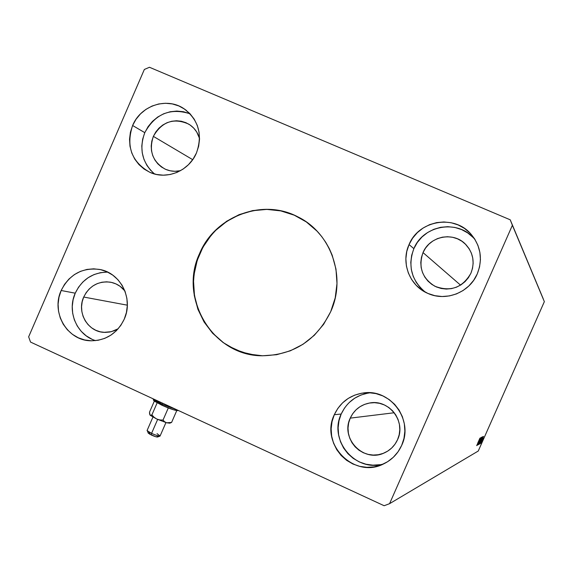 <?xml version="1.0" encoding="UTF-8"?>
<svg xmlns="http://www.w3.org/2000/svg" width="573" height="573" viewBox="0 0 573 573"><rect width="100%" height="100%" fill="white"/><g stroke="black" fill="none" stroke-linecap="round" stroke-linejoin="round"><path stroke-width="0.86" d="M255.701 355.296L241.999 352.173L229.207 346.393L223.312 342.568L212.791 333.257L204.289 322.026L198.108 309.313L194.483 295.596L193.552 281.393L194.104 274.281L197.219 260.357L202.914 247.271L210.979 235.524L215.806 230.289L226.829 221.35L239.328 214.732L252.829 210.692L266.832 209.396L280.799 210.9L294.185 215.161L302.816 219.631L297.974 216.938C262.713 198.122 215.047 216.272 199.755 253.681L199.547 253.603C214.846 216.179 262.534 198.014 297.817 216.838C331.079 232.803 346.629 277.139 330.7 311.669L323.63 324.318L314.283 335.327L303.031 344.273L290.318 350.812L276.652 354.701L262.556 355.79L248.582 354.057L235.267 349.58L223.119 342.547L212.59 333.228L204.081 321.99L197.9 309.27L194.276 295.546L193.337 281.336L195.121 267.183L199.547 253.603L206.466 241.126L215.606 230.203L226.636 221.257L239.134 214.639L252.65 210.592L266.66 209.295L280.634 210.8L294.028 215.061L306.333 221.937L317.07 231.17L321.711 236.556L325.801 242.4L329.31 248.632L332.19 255.207L335.971 269.088L336.996 283.499L335.212 297.888L330.7 311.669C316.332 340.498 293.455 355.203 262.062 355.776C212.912 355.89 178.232 298.368 199.547 253.603L199.755 253.681C179.499 296.506 210.105 351.822 256.847 355.425L256.84 355.425M83.715 297.043C89.409 285.855 98.284 280.899 110.331 282.174C116.204 283.277 121.053 286.192 124.871 290.912L120.065 286.292L115.925 283.893L111.391 282.382L106.657 281.823L101.894 282.238L97.288 283.606L93.012 285.87L89.238 288.95L86.1 292.717L83.715 297.043L127.335 305.18L83.715 297.043L82.183 301.749L81.559 306.662L81.86 311.59L83.092 316.346L85.191 320.758L88.084 324.64L91.659 327.863L95.791 330.284L100.304 331.817L105.045 332.404L109.815 332.018L114.442 330.671L118.21 328.752L111.298 331.688L103.899 332.347C87.662 331.76 76.553 312.221 83.715 297.043M153.363 136.367C161.908 121.591 173.712 117.508 188.761 124.133C194.154 127.478 197.749 132.27 199.554 138.508L196.697 131.962L193.738 128.13L190.086 124.993L185.888 122.665L181.312 121.24L176.52 120.767L171.714 121.261L167.058 122.708L162.739 125.043L158.929 128.187L155.763 132.005L153.363 136.367L151.824 141.094L151.2 146.008L151.523 150.921L152.769 155.655L154.903 160.017L157.833 163.849L161.457 167.001L165.633 169.343L170.202 170.797L174.994 171.298L180.524 170.675C175.18 171.85 170.045 171.334 165.131 169.121C152.547 161.693 148.622 150.778 153.363 136.367L192.7 159.666L153.363 136.367M423.017 252.586C429.557 236.234 453.093 231.385 465.297 244.005C473.226 252.514 475.096 262.255 470.92 273.228L468.377 277.733L465.018 281.665L460.957 284.867L456.366 287.223L451.409 288.642L446.281 289.064L441.189 288.484L436.318 286.923L431.856 284.43L427.981 281.121L424.837 277.117L422.537 272.562L421.169 267.648L420.79 262.549L421.42 257.463L423.017 252.586L425.531 248.102L428.869 244.184L432.894 240.982L437.464 238.612L442.399 237.179L447.513 236.728L452.613 237.279L457.49 238.819L461.967 241.283L465.878 244.585L469.051 248.589L471.378 253.151L472.761 258.086L473.148 263.215L472.524 268.329L470.92 273.228C462.468 287.811 450.45 292.144 434.85 286.228C422.1 278.177 418.154 266.961 423.017 252.586L460.542 285.132L423.017 252.586M350.239 418.132C354.186 409.81 360.653 404.767 369.628 403.005C388.988 398.966 406.386 421.635 397.576 439.634L399.18 434.757L399.804 429.643L399.431 424.507L398.07 419.536L395.778 414.931L392.641 410.862L388.788 407.489L384.361 404.946L379.541 403.32L374.498 402.676L369.442 403.041L364.557 404.395L360.03 406.68L356.041 409.817L352.732 413.685L350.239 418.132L348.642 422.981L348.019 428.067L348.384 433.174L349.723 438.123L351.987 442.721L355.088 446.79L358.92 450.17L363.325 452.742L368.138 454.389L373.181 455.062L378.252 454.726L383.151 453.393L387.706 451.116L391.724 447.979L395.055 444.104L397.576 439.634C394.704 445.894 390.141 450.385 383.881 453.107C363.447 462.733 340.176 438.388 350.239 418.132L394.253 412.746L350.239 418.132M370.373 392.77L369.621 392.856C356.456 394.883 346.98 401.938 341.193 414.021L334.295 414.716C340.247 402.289 349.988 395.026 363.518 392.942C390.6 388.558 413.907 420.317 401.687 445.364L398.092 451.732L393.343 457.254L387.606 461.723L381.117 464.968L374.126 466.859L366.906 467.324L359.737 466.358L352.882 463.994L346.622 460.334L341.179 455.506L336.766 449.712L333.55 443.173L331.652 436.125L331.137 428.855L332.032 421.621L334.295 414.716L337.848 408.391L342.547 402.883L348.219 398.414L354.658 395.155L361.606 393.221L368.804 392.698L375.974 393.601L382.85 395.914L389.153 399.539L394.647 404.337L399.116 410.132L402.389 416.7L404.33 423.784L404.867 431.111L403.972 438.402L401.687 445.364C397.87 453.723 391.875 459.89 383.688 463.872C354.501 479.279 319.605 444.218 334.295 414.716L341.193 414.021C328.222 440.308 355.89 472.983 383.745 463.844M475.153 239.729L473.85 238.232C457.462 219.122 423.168 225.218 413.864 248.639L409.043 244.571C418.612 220.469 453.873 214.18 470.734 233.834C480.804 245.824 482.975 259.204 477.252 273.951L473.635 280.376L468.836 285.984L463.048 290.547L456.495 293.906L449.433 295.919L442.127 296.52L434.871 295.682L427.938 293.448L421.599 289.902L416.084 285.182L411.607 279.481L408.341 272.999L406.407 266.001L405.877 258.745L406.766 251.511L409.043 244.571L412.617 238.189L417.359 232.609L423.089 228.04L429.585 224.666L436.612 222.611L443.889 221.959L451.144 222.732L458.099 224.917L464.488 228.419L470.053 233.111L474.587 238.819L477.903 245.316L479.88 252.356L480.439 259.662L479.551 266.961L477.252 273.951C469.502 292.574 445.823 301.806 427.802 293.39C409.537 285.784 400.677 262.599 409.043 244.571L413.864 248.639C407.596 265.929 411.443 280.455 425.41 292.23L425.41 292.23M190.086 113.805C170.288 107.523 155.19 113.812 144.783 132.664L132.614 125.494C140.586 105.719 166.385 96.966 183.532 108.404C198.573 119.65 202.878 134.512 196.446 152.991L193.001 159.23L188.46 164.687L182.988 169.164L176.813 172.48L170.167 174.507L163.305 175.18L156.493 174.464L150.004 172.394L144.074 169.049L138.931 164.573L134.77 159.122L131.754 152.919L129.985 146.194L129.534 139.203L130.422 132.213L132.614 125.494L136.016 119.291L140.514 113.855L145.929 109.386L152.053 106.048L158.664 103.978L165.504 103.262L172.308 103.921L178.826 105.941L184.793 109.242L189.985 113.698L194.197 119.148L197.27 125.372L199.075 132.134L199.54 139.175L198.652 146.215L196.446 152.991C189.047 170.998 166.807 180.201 149.961 172.373C131.604 161.966 125.816 146.337 132.614 125.494L144.783 132.664C138.867 148.966 142.118 162.746 154.538 173.991M107.724 272.132C92.84 272.347 82.011 279.366 75.235 293.19L61.168 290.497C69.433 274.331 82.261 267.312 99.652 269.446C120.724 272.884 133.702 298.97 124.241 319.19L120.824 325.371L116.319 330.757L110.904 335.141L104.787 338.349L98.205 340.262L91.422 340.813L84.689 339.968L78.272 337.784L72.413 334.331L67.335 329.747L63.231 324.218L60.258 317.951L58.525 311.182L58.095 304.17L58.99 297.194L61.168 290.497L64.548 284.351L69.004 278.987L74.368 274.603L80.435 271.38L86.974 269.425L93.743 268.83L100.476 269.611L106.907 271.752L112.809 275.162L117.931 279.724L122.085 285.254L125.107 291.542L126.884 298.347L127.328 305.409L126.44 312.443L124.241 319.19C117.136 333.543 105.89 340.742 90.498 340.777C67.12 340.405 50.854 312.328 61.168 290.497L75.235 293.19C66.776 311.483 76.925 335.205 95.641 340.634M543.19 298.705L510.228 219.81L149.467 67.27L144.346 69.462L28.65 336.824L30.527 342.067L384.132 505.73L389.568 503.681L512.384 225.275L544.35 301.649L478.262 451.023L389.568 503.681L512.384 225.275L510.228 219.81L149.467 67.27L144.346 69.462L28.65 336.824L30.527 342.067L384.132 505.73L389.568 503.681L478.262 451.023L544.35 301.649L510.228 219.81L543.19 298.705M481.492 442.678L481.793 442.062L481.492 442.678M481.177 442.843L481.478 442.227L481.177 442.843M483.533 436.433L480.153 443.781L483.54 436.433M480.862 440.63L482.781 436.64L480.862 440.63M480.188 438.03L476.686 445.629L480.188 438.03M478.541 443.258L481.213 437.392L478.541 443.258M480.045 441.038L481.993 437.02L480.045 441.038M482 442.413L482.294 441.797L482 442.413M478.942 444.426L482.287 437.034L478.942 444.426M478.19 444.827L481.649 437.335L478.19 444.82M477.689 443.23L479.938 438.144L477.689 443.23M477.194 445.357L480.783 437.743L477.194 445.357M479.888 443.925L483.096 436.647L479.888 443.925M481.22 442.363L483.175 438.066L481.22 442.363M483.247 438.61L481.084 443.287L483.247 438.61M483.411 438.632L481.499 443.13L483.411 438.632M106.965 272.111L100.375 272.691L94.001 274.589L88.092 277.726L82.87 281.988L78.53 287.209L75.235 293.19L73.115 299.7L72.248 306.491L72.671 313.309L74.361 319.899L77.262 325.994L81.266 331.38L86.208 335.835L91.924 339.195M150.957 170.697L146.903 165.389L143.959 159.351L142.233 152.805L141.796 146L142.656 139.203L144.783 132.664L148.099 126.64L152.475 121.347L157.747 116.999L163.72 113.762L170.152 111.756L176.821 111.062L183.446 111.714L189.792 113.676M473.191 237.53L467.776 232.967L461.566 229.558L454.804 227.431L447.749 226.679L440.673 227.309L433.847 229.3L427.53 232.581L421.957 237.014L417.345 242.436L413.864 248.639L411.65 255.386L410.791 262.42L411.307 269.475L413.19 276.279L416.37 282.575L420.718 288.126M379.949 464.696L372.923 465.154L365.946 464.216L359.285 461.917L353.19 458.357L347.897 453.673L343.599 448.043L340.477 441.683L338.622 434.835L338.127 427.766L338.994 420.74L341.193 414.021L344.645 407.869M349.215 402.525L354.737 398.178L360.997 395.005L367.751 393.128M481.9 437.808L480.862 440.164L481.9 437.808M480.525 440.916L479.315 443.652L480.546 440.909M481.649 437.779L478.878 444.018L481.578 437.743M479.393 439.835L478.183 442.37L479.393 439.835M482.452 437.392L479.708 443.588L482.38 437.357M480.131 443.223L482.753 437.4L480.131 443.223M482.767 438.18L481.599 440.637L482.767 438.18M483.619 438.352L481.786 442.485L483.562 438.324M481.721 442.456L483.598 438.374L481.721 442.456M162.159 404.266L152.826 398.729C153.657 399.89 156.773 401.73 162.159 404.266L162.625 403.206L162.159 404.266L176.706 409.724L162.159 404.266L162.03 405.29L162.159 404.266M153.571 399.718L153.994 400.799L162.03 405.29L154.703 401.344L153.385 400.112L153.571 399.718M157.195 436.282L157.697 436.955L155.877 436.755L149.703 434.191L148.106 432.758L151.358 435.036L151.566 433.374L147.06 430.567L151.566 433.374L157.639 419.436L151.566 433.374C156.844 435.681 159.717 436.483 160.182 435.781L165.934 422.595M150.026 415.067L149.517 412.166L154.345 401.079L149.517 412.166L149.603 413.935L150.37 415.404L156.773 419.035L154.094 417.273L151.888 414.909L150.391 415.318L149.832 414.752L150.391 415.318L151.888 414.909L157.145 402.833L151.888 414.909L154.094 417.273L156.773 419.035L166.65 422.795L164.623 421.764L163.011 420.081L168.297 407.955L163.011 420.081L159.824 419.937L156.773 419.035L150.026 415.067M170.503 422.853L171.599 422.43L176.763 410.59L171.599 422.43L166.65 422.795L164.623 421.764L163.011 420.081L159.824 419.937L156.773 419.035L166.65 422.795L169.801 423.182L171.599 422.43L166.65 422.795L169.902 423.06M178.267 410.447L173.669 409.831L162.03 405.29C170.604 409.093 175.99 410.841 178.182 410.547L178.353 410.483M148.271 432.722L150.033 433.038M157.059 433.646L160.111 436.032C158.821 436.218 155.971 435.337 151.566 433.374L151.358 435.036C154.603 436.476 156.701 437.127 157.661 436.984L160.111 436.032M110.331 282.174L112.688 282.711M188.761 124.133L190.859 125.551M465.297 244.005L469.445 249.226M369.621 392.856L363.518 392.942M473.85 238.232L470.734 233.834M186.469 110.482L183.532 108.404M103.004 270.284L99.652 269.446M153.449 399.402L153.994 400.799M147.419 430.989L148.307 433.274M152.934 417.087L147.06 430.567"/></g></svg>
